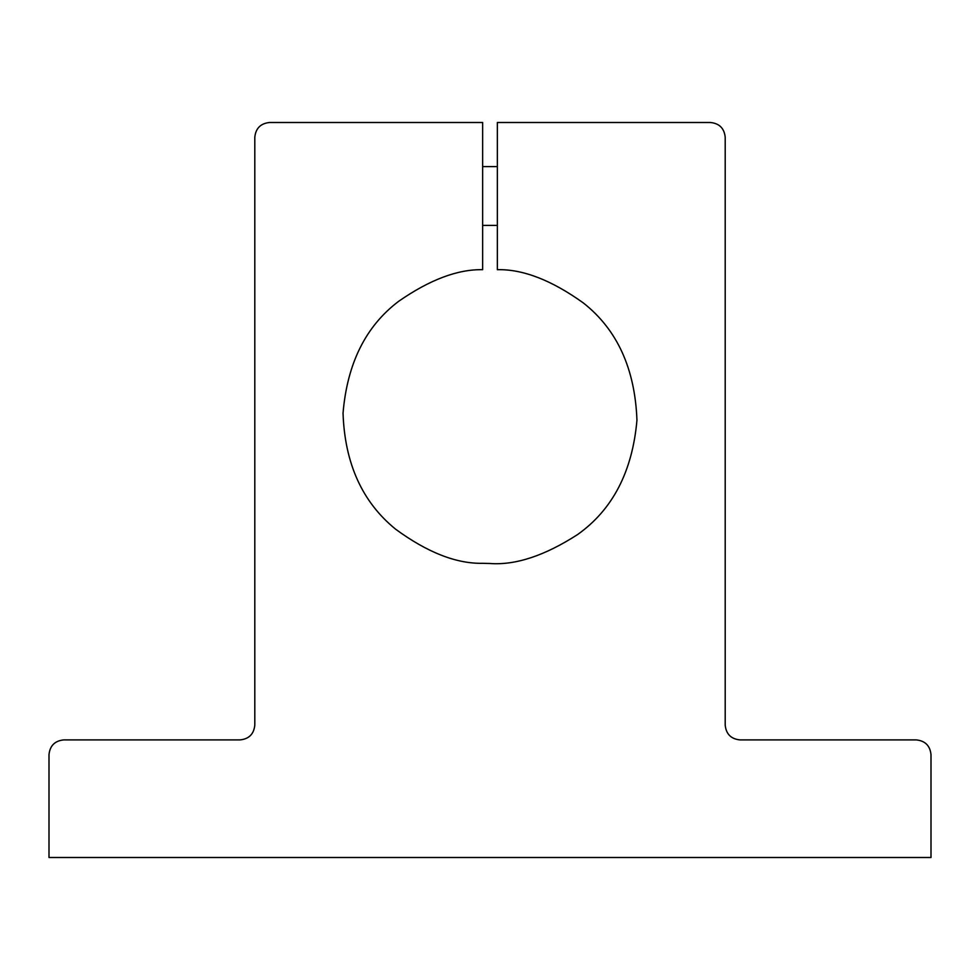 <?xml version="1.0" encoding="UTF-8"?>
<svg xmlns="http://www.w3.org/2000/svg" width="980" height="980" viewBox="0 0 980 980"><rect width="100%" height="100%" fill="white"/><g stroke="black" fill="none" stroke-linecap="round" stroke-linejoin="round"><path stroke-width="1.47" d="M725.2 137.2C724.269 128.331 719.369 123.431 710.5 122.5C719.369 123.431 724.269 128.331 725.2 137.2L725.2 725.2C726.131 734.069 731.031 738.969 739.9 739.9L916.3 739.9C925.169 740.831 930.069 745.731 931 754.6L931 857.5L49 857.5L49 754.6C49.931 745.731 54.831 740.831 63.7 739.9C54.831 740.831 49.931 745.731 49 754.6M269.5 122.5C260.631 123.431 255.731 128.331 254.8 137.2C255.731 128.331 260.631 123.431 269.5 122.5L482.65 122.5L482.65 269.684C457.758 269.194 429.804 279.704 398.811 301.203C365.81 326.034 347.226 363.36 343.037 413.168C344.764 463.466 362.294 502.152 395.651 529.225C427.366 552.451 456.374 563.819 482.65 563.316L490 563.5C515.541 565.362 544.745 555.721 577.588 534.553C612.647 509.661 632.431 471.539 636.951 420.175C635.003 368.651 617.155 329.586 583.382 302.979C551.63 280.194 522.952 269.096 497.35 269.684L497.35 122.5L710.5 122.5M254.8 137.2L254.8 725.2C253.869 734.069 248.969 738.969 240.1 739.9L63.7 739.9M931 754.6C930.069 745.731 925.169 740.831 916.3 739.9M497.35 269.684C522.952 269.096 551.63 280.194 583.382 302.979C617.155 329.586 635.003 368.651 636.951 420.175C632.431 471.539 612.647 509.661 577.588 534.553C544.745 555.721 515.541 565.362 490 563.5L482.65 563.316M482.65 225.4L497.35 225.4M497.35 166.6L482.65 166.6"/></g></svg>
